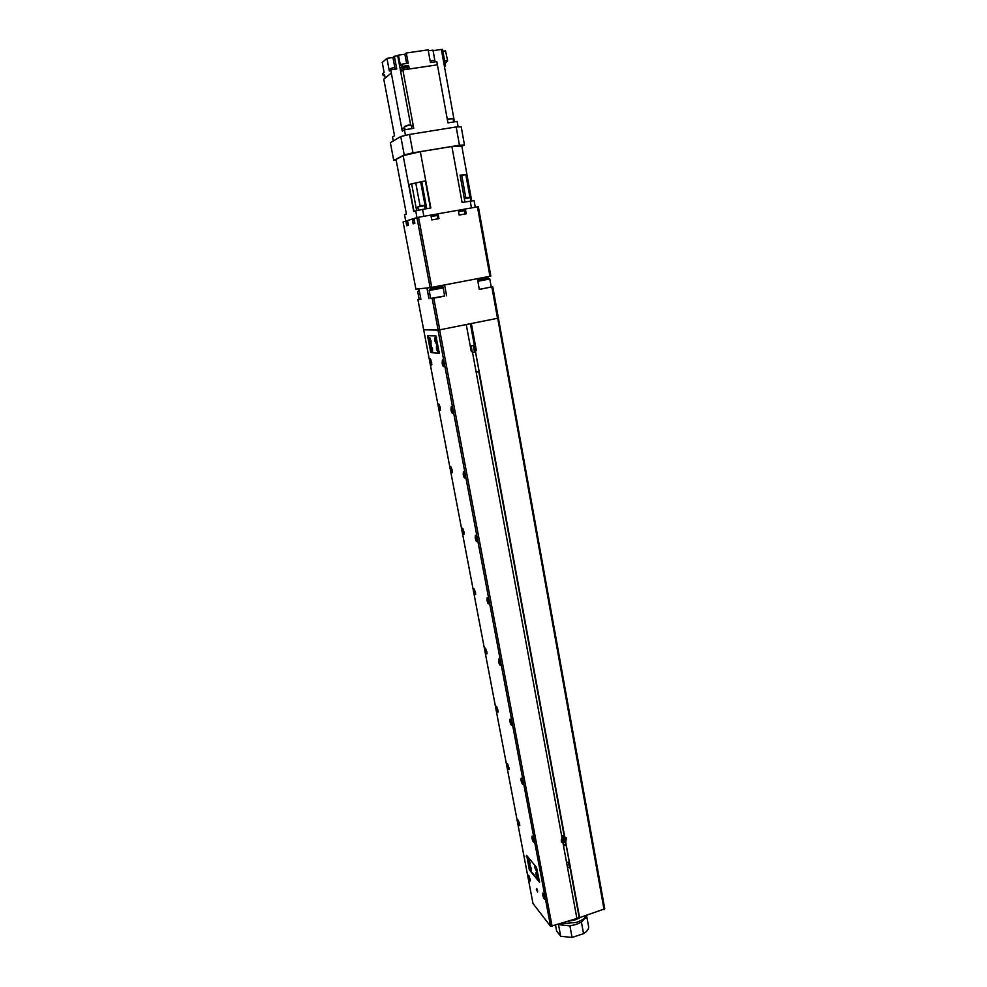 <?xml version="1.0" encoding="UTF-8"?>
<svg xmlns="http://www.w3.org/2000/svg" width="987" height="987" viewBox="0 0 987 987"><rect width="100%" height="100%" fill="white"/><g stroke="black" fill="none" stroke-linecap="round" stroke-linejoin="round"><path stroke-width="1.48" d="M536.299 889.225L537.582 892.001L536.299 889.225M537.656 891.372L536.792 888.497M442.855 360.551L444.002 366.054M443.829 363.487L442.373 360.07L442.151 363.29C442.805 366.066 443.397 367.09 443.928 366.387L443.829 363.487M451.676 407.347L452.848 412.776M452.675 410.358L451.195 406.878L450.973 409.95C451.639 412.751 452.243 413.8 452.786 413.109L452.675 410.358M430.702 359.268L431.812 364.573M431.627 362.093L430.246 358.799L430.061 361.921C430.69 364.573 431.245 365.572 431.738 364.919L431.627 362.093M439.301 404.485L440.436 409.728M440.264 407.384L438.845 404.028L438.672 407.014C439.301 409.691 439.869 410.715 440.375 410.074L440.264 407.384M451.232 467.184L452.404 472.341M452.231 470.182L450.763 466.728L450.603 469.528C451.244 472.242 451.824 473.304 452.342 472.699L452.231 470.182M463.89 472.168L465.111 477.523M464.951 475.29L463.409 471.712L463.199 474.587C463.878 477.437 464.495 478.522 465.05 477.856L464.951 475.29M462.928 528.724L464.149 533.819M463.976 531.82L462.471 528.279L462.311 530.907C462.977 533.659 463.569 534.757 464.087 534.177L463.976 531.82M475.87 535.781L477.14 541.049M476.98 539.013L475.389 535.324L475.191 538.026C475.894 540.913 476.524 542.036 477.079 541.407L476.98 539.013M474.426 589.153L475.685 594.186M475.524 592.36L473.97 588.721L473.822 591.176C474.5 593.977 475.092 595.099 475.623 594.556L475.524 592.36M487.627 598.184L488.947 603.402M488.787 601.539L487.146 597.752L486.973 600.269C487.689 603.205 488.318 604.365 488.886 603.773L488.787 601.539M485.703 648.496L487.01 653.48M486.85 651.802L485.246 648.064L485.11 650.384C485.814 653.221 486.418 654.381 486.949 653.863L486.85 651.802M499.163 659.452L500.532 664.621M500.384 662.906L498.694 659.008L498.521 661.376C499.249 664.35 499.903 665.546 500.471 664.991L500.384 662.906M496.794 706.791L498.139 711.738M497.979 710.196L496.338 706.359L496.214 708.53C496.917 711.405 497.547 712.602 498.077 712.133L497.979 710.196M510.501 719.585L511.908 724.705M511.759 723.15L510.02 719.153L509.872 721.374C510.612 724.372 511.278 725.618 511.858 725.1L511.759 723.15M507.688 764.061L509.07 768.959M508.91 767.565L507.232 763.63L507.108 765.678C507.836 768.577 508.465 769.811 509.008 769.379L508.91 767.565M521.617 778.62L523.073 783.715M522.925 782.296L521.148 778.188L521.013 780.273C521.765 783.32 522.444 784.603 523.024 784.122L522.925 782.296M518.385 820.333L519.804 825.206M519.655 823.935L517.941 819.889L517.83 821.813C518.57 824.762 519.211 826.033 519.754 825.638L519.655 823.935M532.548 836.606L534.041 841.664M533.893 840.381L532.079 836.162L531.944 838.123C532.721 841.195 533.399 842.528 533.992 842.096L533.893 840.381M528.909 875.617L530.352 880.478M530.216 879.318L528.464 875.185L528.353 876.999C529.106 879.972 529.76 881.28 530.315 880.922L530.216 879.318M543.282 893.543L544.812 898.589M544.676 897.417L542.813 893.099L542.69 894.938C543.479 898.059 544.17 899.416 544.762 899.034L544.676 897.417M436.698 341.255L435.008 337.764L434.971 341.157L436.661 344.636L436.698 341.255M435.415 337.825L436.772 344.475M531.339 868.498L529.328 864.131L529.34 866.055L531.351 870.411L531.339 868.498M529.686 864.217L531.45 870.176M528.329 857.469L528.082 859.393L530.081 863.736L528.724 857.95M528.415 857.58L530.179 863.514M538.063 876.727L536.003 872.286L536.003 874.211L538.075 878.652L538.063 876.727M536.36 872.36L538.174 878.43M534.991 865.525L534.732 867.462L536.792 871.891L535.398 866.018M535.077 865.624L536.891 871.669M438.203 349.188L436.501 345.697L436.464 349.065L438.166 352.556L438.203 349.188M436.908 345.758L438.277 352.396M432.54 348.769L430.875 345.327L430.863 348.645L432.516 352.075L432.54 348.769M431.27 345.388L432.614 351.915M431.048 340.947L429.394 337.529L429.382 340.86L431.035 344.29L431.048 340.947M429.801 337.579L431.134 344.13M561.887 837.025L564.502 836.458L478.979 371.544M564.404 835.903L561.665 835.804M563.207 837.309C566.624 837.963 566.92 839.555 564.095 842.108C560.678 841.467 560.382 839.875 563.207 837.309M498.373 318.011L604.76 908.842L579.591 917.626L565.711 842.17L566.402 837.914L565.452 841.578L563.996 842.466L561.319 841.96L562.38 842.516M479.3 289.364L491.242 287.02L489.786 278.976L477.831 281.295M439.449 297.173L444.681 296.001L443.163 287.896L429.172 290.499L430.702 298.605L439.449 297.173M434.798 288.13L440.362 287.044L434.773 287.957L434.551 286.859M481.323 279.062L487.06 278.112L481.36 279.235M419.401 291.362L417.698 291.572L419.191 299.406L420.894 299.221M430.665 298.432L444.668 295.94M491.23 286.97L479.324 289.475L477.363 278.679L444.582 284.947L446.605 295.792M428.963 298.765L426.927 287.994L418.92 288.809L420.918 299.332L417.896 299.542L423.67 329.769L438.142 330.065L432.183 298.543M419.167 299.258L417.896 299.542M487.159 276.816L487.368 277.976M433.811 298.271L439.77 329.818L438.142 330.065M491.884 287.057L497.497 318.295L466.246 324.538L471.194 351.138L472.489 352.236L562.01 837.704L561.307 841.948M492.772 286.835L498.373 318.048L497.497 318.295M562.183 840.073L562.923 840.245L564.07 838.234M565.255 840.097L564.946 838.444L563.343 838.062L562.047 839.332L562.356 840.986L563.959 841.368L565.255 840.097L564.206 838.975M562.923 840.245L563.959 841.368M478.966 371.556L564.7 836.668M537.57 890.767L537.064 889.09M539.568 881.144L529.772 870.003L526.935 855.791M526.318 856.334L526.564 855.347L536.509 867.363L539.581 882.279L529.328 869.855L526.836 856.173M439.425 351.927L439.351 353.26L431.245 352.556L428.013 335.654M436.155 336.123L436.624 337.184M439.351 353.26L430.813 352.606L427.494 335.679L435.933 335.95L439.326 353.297M566.402 837.914L564.737 836.865L470.367 323.711M573.792 919.502L575.372 918.996M475.278 351.495L475.179 350.817M576.877 918.366L581.01 917.17M475.475 351.619L476.277 350.101L471.354 323.514M562.985 843.009L576.901 918.49L550.586 926.349L532.992 903.5L423.67 329.744M550.586 926.349L438.018 330.102L423.472 329.794M552.14 926.497L439.647 329.843L438.018 330.102M604.081 909.718L497.707 318.258L471.391 323.514M498.583 318.011L497.707 318.258M466.283 324.538L439.647 329.843M579.529 917.293L569.178 861.861L579.332 917.009M565.44 841.578L566.044 844.884L565.711 842.17M466.246 324.538L439.77 329.818M413.701 218.806L412.233 219.065L413.146 223.852L414.861 223.333L413.948 218.522L418.537 217.251L430.863 215.067L431.763 219.916L438.956 218.645L438.055 213.797L458.239 210.231L459.115 215.055L466.234 213.797L465.358 208.973L458.276 210.453M407.298 220.829L405.867 221.088L406.755 225.776L408.408 225.283L407.508 220.57L412.233 219.065M430.9 215.302L438.055 213.797M465.358 208.973L478.362 206.715L490.835 276.076L489.947 276.286L430.135 287.673L415.909 289.117L403.091 221.964L405.867 221.088M477.449 206.838L489.947 276.286M416.909 217.584L430.135 287.673M418.537 217.251L431.763 287.39M396.182 160.301L393.739 160.412L404.238 154.873L412.985 152.837L459.473 145.212L464.482 144.978L461.83 146.224M405.756 221.125L404.522 214.635L406.397 213.994L396.021 159.438L403.165 155.675L420.326 151.69L451.898 146.508L461.805 146.039L471.7 200.879M393.739 160.412L390.358 142.696L400.771 136.539L409.531 134.442L456.167 126.953L461.213 126.842L464.482 144.978M400.771 136.539L404.238 154.873M456.167 126.953L459.473 145.212M409.531 134.442L412.985 152.837M464.939 201.99L460.065 175.118L465.815 174.637L460.139 175.575M469.898 197.203L465.815 174.637M426.766 208.676L421.708 181.645L425.348 180.892L408.914 184.507L413.997 211.415L408.914 184.507L411.628 183.853L416.674 210.638M421.708 181.645L411.628 183.853M425.348 180.892L430.418 208.047L425.348 180.892M430.863 215.117L437.673 213.92M458.252 210.28L464.951 209.096M451.898 146.508L462.089 202.483L474.081 200.595L475.278 207.221M403.165 155.675L413.726 211.514L415.7 210.848L416.97 217.572M470.219 201.064L471.453 207.899M420.326 151.69L430.825 207.973L422.572 209.417L423.867 216.313M415.7 210.848L422.572 209.417M430.603 62.539L430.357 61.219L432.911 60.454L434.453 60.454L434.724 61.934M407.409 69.263L407.137 67.782L405.546 67.795L403.017 68.547L403.276 69.88M395.071 69.189L394.8 67.745L393.208 67.745L390.704 68.485L390.951 69.793M411.147 125.213L408.47 125.053L404.547 126.422M411.887 128.618L411.258 125.275L408.643 125.423L404.46 126.521L405.065 129.716M452.934 118.576L447.271 119.094M453.65 121.969L453.045 118.625L447.333 119.452M442.904 51.225L445.519 50.843L447.592 60.478L445.162 63.748M447.592 60.478L444.656 60.91M441.362 49.523L442.558 49.35L445.581 66.043L444.409 66.215M445.581 66.043L444.52 66.795M384.696 75.468L383.166 75.691L382.771 73.606L384.128 72.458L382.24 62.477L386.941 58.356L389.322 71.002L390.741 69.818L396.749 68.942L394.368 56.247L392.937 57.493L395.133 69.176M406.619 63.476L404.892 54.186L398.464 55.112L400.377 65.315L401.758 64.192L408.199 63.242L406.286 53.002L428.124 49.856L430.443 62.563L436.809 61.626L437.389 64.834M404.892 54.186L406.286 53.002M435.119 61.873L432.972 50.127L428.296 50.793M386.941 58.356L392.937 57.493M383.166 75.691L384.523 74.568L385.189 78.047M400.784 67.474L402.165 66.351L408.593 65.401L407.187 66.524L400.784 67.474L401.45 71.052L402.844 69.941L437.401 64.834L447.95 122.869L457.129 121.413L458.116 126.854M407.187 66.524L407.693 69.226M409.26 68.991L408.593 65.401M401.746 128.298L404.707 127.841L401.746 128.298L402.277 131.111M411.53 126.681L413.22 125.497L413.75 128.322L404.423 129.815L405.46 135.379M411.505 126.533L413.22 125.497M454.131 119.97L453.317 120.106L454.131 119.97L454.464 121.833L441.349 49.449L433.071 50.645M393.27 140.981L392.518 137.02L394.541 135.787L383.795 79.194L391.308 73.05L402.264 131.123L404.423 129.815M402.844 69.941L413.75 128.322M390.741 69.818L391.308 73.05M398.464 55.112L397.712 55.765L410.641 124.868M397.712 55.765L394.368 56.247M401.758 64.192L402.165 66.351M472.514 345.684L471.132 345.869L472.514 345.684M472.539 352.519L474.525 352.1L473.304 345.475M475.352 351.89L474.5 351.964M472.563 352.618L475.364 351.952M476.166 372.136L479.077 371.531L475.487 352.014M568.413 862.107L569.351 867.191L567.55 867.783M565.983 844.551L569.265 861.836L566.612 862.663M566.168 845.02L563.503 845.834M563.256 844.465L565.933 844.23M582.022 916.837L575.692 919.711L568.265 921.29M587.055 915.22L586.957 915.393C585.069 918.317 581.479 920.674 576.186 922.463L560.419 923.82M586.475 916.516L581.417 922.105L576.087 924.486L569.906 925.843L558.111 924.572M586.66 916.059L588.696 927.175C588.523 929.47 586.796 931.642 583.551 933.677L572.065 937.428L560.702 936.293L556.631 931.049L555.57 925.387M560.702 936.293L558.531 924.757M572.065 937.428L569.906 925.843M583.551 933.677L581.417 922.105M477.56 279.79L484.198 278.741L477.585 279.901M434.514 287.982C442.484 286.538 443.422 286.452 437.327 287.698C429.333 289.142 428.383 289.24 434.514 287.982M443.027 287.513L442.62 285.317M479.953 279.296L479.756 278.223M564.157 835.755L478.744 371.593M475.117 351.865L474.969 351.088M579.209 917.614L568.968 861.935M565.662 843.934L565.255 841.751M475.203 350.027L476.277 350.101M434.44 215.363L437.13 215.487L431.134 216.535M461.768 210.527L464.371 210.663L458.499 211.687M414.219 219.978L414.38 223.481M407.779 221.989L407.952 225.418M465.173 213.982L464.322 209.281M437.969 218.818L437.093 214.093M418.426 210.28L417.809 206.962L424.546 205.715L422.929 205.395M417.809 206.962L421.683 205.419M464.346 198.745L470.38 197.696L468.813 197.375M464.26 198.202L467.641 197.4M461.731 175.328L465.827 197.893M415.786 183.138L420.067 205.888M420.684 182.064L425.705 208.874M489.786 278.976L488.047 277.939M443.163 287.896L441.399 286.859M418.92 290.018L417.698 291.572M430.443 288.895L429.172 290.499M437.13 215.487L437.747 218.855M464.371 210.663L464.988 214.019M460.164 210.823L458.4 211.119M432.948 215.635L431.023 215.968M414.121 219.435L413.75 220.126M407.68 221.458L407.335 222.124M470.972 200.966L470.38 197.696M425.15 208.96L424.546 205.715M471.132 345.869L472.304 352.223M585.809 918.095L586.957 915.393"/></g></svg>
